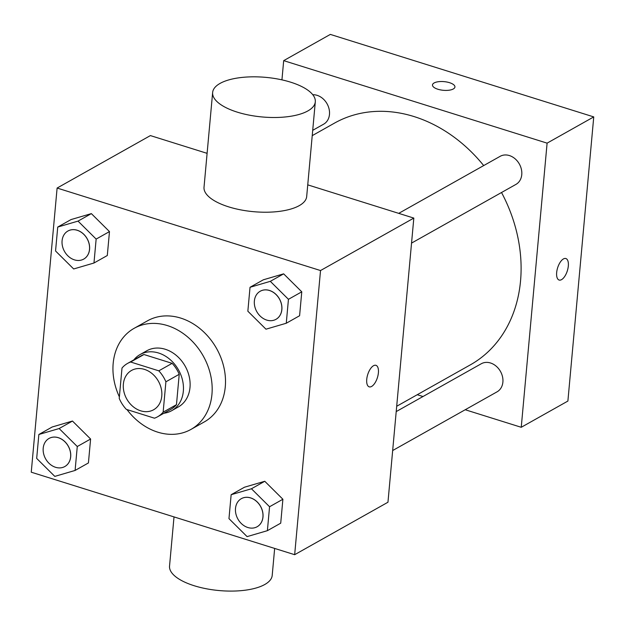 <?xml version="1.0" encoding="UTF-8"?>
<svg xmlns="http://www.w3.org/2000/svg" width="625" height="625" viewBox="0 0 625 625"><rect width="100%" height="100%" fill="white"/><g stroke="black" fill="none" stroke-linecap="round" stroke-linejoin="round"><path stroke-width="0.94" d="M144.453 369.383A22.547 18.148 60.7 0 1 161.242 388.57A22.547 18.148 60.7 0 1 153.617 409.758A22.547 18.148 60.7 0 1 126.75 399A22.547 18.148 60.7 0 1 131.516 370.453A22.547 18.148 60.7 0 1 144.453 369.383M122 368.047L119.234 398.414A30.617 24.648 60.7 0 0 126.336 409.375L154.492 418.195A30.617 24.648 60.7 0 0 157.578 416.789A30.617 24.648 60.7 0 0 163.141 412.164L165.898 381.797A30.617 24.648 60.7 0 0 158.805 370.836L130.648 362.016A30.617 24.648 60.7 0 0 127.562 363.422A30.617 24.648 60.7 0 0 122 368.047M163.141 412.164L176.469 404.672L179.227 374.297L165.898 381.797M158.805 370.836L172.133 363.344L143.969 354.523L130.648 362.016M172.133 363.344A30.617 24.648 60.7 0 1 179.227 374.297M176.469 404.672A30.617 24.648 60.7 0 1 170.906 409.297L157.578 416.789M127.562 363.422L140.891 355.922A30.617 24.648 60.7 0 1 143.969 354.523M163.875 413.25A32.211 25.93 -119.3 0 0 171.688 410.687A32.211 25.93 -119.3 0 0 183.336 391.203A32.211 25.93 -119.3 0 0 169.82 359.32A32.211 25.93 -119.3 0 0 140.109 354.531A32.211 25.93 -119.3 0 0 133.859 359.875M140.109 354.531L146.773 350.781A32.211 25.93 60.7 0 1 165.258 349.266A32.211 25.93 60.7 0 1 190 387.461A32.211 25.93 60.7 0 1 178.352 406.945L171.688 410.687M119.375 396.867A57.984 46.672 60.7 0 1 134.141 328.32A57.984 46.672 60.7 0 1 167.406 325.586A57.984 46.672 60.7 0 1 210.57 374.914A57.984 46.672 60.7 0 1 190.984 429.406A57.984 46.672 60.7 0 1 126.984 409.578M134.141 328.32L147.469 320.828A57.984 46.672 60.7 0 1 180.734 318.094A57.984 46.672 60.7 0 1 223.898 367.422A57.984 46.672 60.7 0 1 204.312 421.914L190.984 429.406M267.391 530.672L280.719 523.172L282.891 499.25L264.773 481.273L244.477 487.219L231.148 494.711L228.969 518.641L247.094 536.617L267.391 530.672L269.562 506.742L251.445 488.766L231.148 494.711M75.094 470.445L88.422 462.953L90.602 439.023L72.477 421.047L52.18 426.992L38.859 434.492L36.68 458.414L54.797 476.391L75.094 470.445L77.273 446.523L59.148 428.539L38.859 434.492M31.25 472.195L294.664 554.695L320.523 270.547L57.109 188.047L31.25 472.195M286.266 323.242L299.594 315.742L301.773 291.82L283.648 273.844L263.359 279.789L250.031 287.281L247.852 311.211L265.969 329.188L286.266 323.242L288.445 299.312L270.32 281.336L250.031 287.281M93.969 263.016L107.297 255.523L109.477 231.594L91.359 213.617L71.062 219.563L57.734 227.055L55.555 250.984L73.672 268.961L93.969 263.016L96.148 239.086L78.031 221.109L57.734 227.055M294.664 554.695L387.961 502.234L413.82 218.086L320.523 270.547M373.516 365.719A11.273 5.086 -72.6 0 1 375.945 365.32A11.273 5.086 -72.6 0 1 377.422 377.602A11.273 5.086 -72.6 0 1 369.203 386.844A11.273 5.086 -72.6 0 1 367.094 376.984A11.273 5.086 -72.6 0 1 373.516 365.719M413.82 218.086L307.742 184.859M207.102 153.344L150.406 135.586L57.109 188.047M315.305 101.836L306.68 196.555A51.539 19.875 -174.8 0 1 253.547 211.68A51.539 19.875 -174.8 0 1 204.023 187.211L212.641 92.492A51.539 19.875 -174.8 0 1 290.625 82.172A51.539 19.875 -174.8 0 1 315.305 101.836A51.539 19.875 -174.8 0 1 262.172 116.961A51.539 19.875 -174.8 0 1 212.641 92.492M174.016 516.906L169.539 566.078A51.539 19.875 5.2 0 0 194.219 585.742A51.539 19.875 5.2 0 0 272.203 575.422L274.656 548.43M375.938 365.32A11.273 5.086 -72.6 0 1 377.414 377.602A11.273 5.086 -72.6 0 1 369.195 386.844M312.227 135.641L334.508 123.109A138.648 111.609 60.7 0 1 414.055 116.57A138.648 111.609 60.7 0 1 483.695 165.578M501.523 192.508A138.648 111.609 60.7 0 1 470.422 364.812L396.695 406.273M312.711 130.328L323.648 124.18A16.109 12.969 -119.3 0 0 328.383 106.641A16.109 12.969 -119.3 0 0 312.781 94.734M396.211 411.586L481.281 363.75A16.109 12.969 60.7 0 1 490.516 362.992A16.109 12.969 60.7 0 1 502.508 376.695A16.109 12.969 60.7 0 1 497.07 391.828L392.664 450.539M398.727 213.352L500.156 156.32A16.109 12.969 60.7 0 1 509.398 155.562A16.109 12.969 60.7 0 1 521.383 169.266A16.109 12.969 60.7 0 1 515.945 184.398L411.547 243.102M465.211 409.742L521.242 427.289L547.102 143.141L283.688 60.641L281.938 79.867M417.242 394.719L423 396.523M547.102 143.141L593.75 116.906L567.891 401.062L521.242 427.289M563.438 258.93A11.273 5.086 -72.6 0 1 565.859 258.531A11.273 5.086 -72.6 0 1 567.344 270.812A11.273 5.086 -72.6 0 1 559.125 280.047A11.273 5.086 -72.6 0 1 557.016 270.195A11.273 5.086 -72.6 0 1 563.438 258.93M593.75 116.906L330.336 34.406L283.688 60.641M432.484 84.945A11.273 4.352 -174.8 0 1 449.547 82.695A11.273 4.352 -174.8 0 1 454.938 86.984A11.273 4.352 -174.8 0 1 443.32 90.297A11.273 4.352 -174.8 0 1 432.484 84.945A11.273 4.352 -174.8 0 1 449.547 82.688A11.273 4.352 -174.8 0 1 454.938 86.992M565.859 258.531A11.273 5.086 -72.6 0 1 567.336 270.805A11.273 5.086 -72.6 0 1 559.117 280.047M67.93 231.016A16.109 12.969 60.7 0 1 67.961 231A16.109 12.969 60.7 0 1 77.195 230.234A16.109 12.969 60.7 0 1 89.188 243.938A16.109 12.969 60.7 0 1 83.75 259.078A16.109 12.969 60.7 0 1 83.719 259.094A16.109 12.969 60.7 0 1 64.5 251.422A16.109 12.969 60.7 0 1 67.906 231.023A16.109 12.969 60.7 0 1 77.148 230.266A16.109 12.969 60.7 0 1 89.133 243.969A16.109 12.969 60.7 0 1 83.695 259.109L83.75 259.078M107.297 255.523L109.477 231.594L96.148 239.086M109.477 231.594L91.359 213.617L78.031 221.109M91.359 213.617L71.062 219.563M49.023 438.461A16.109 12.969 60.7 0 1 58.266 437.695A16.109 12.969 60.7 0 1 70.258 451.398A16.109 12.969 60.7 0 1 64.812 466.539A16.109 12.969 60.7 0 1 45.617 458.852A16.109 12.969 60.7 0 1 49.023 438.461L49.078 438.43A16.109 12.969 60.7 0 1 49.078 438.43A16.109 12.969 60.7 0 1 58.32 437.664A16.109 12.969 60.7 0 1 70.312 451.367A16.109 12.969 60.7 0 1 64.867 466.508A16.109 12.969 60.7 0 1 64.844 466.523M88.422 462.953L90.602 439.023L77.273 446.523M90.602 439.023L72.477 421.047L59.148 428.539M72.477 421.047L52.18 426.992M260.227 291.234A16.109 12.969 60.7 0 1 260.25 291.219A16.109 12.969 60.7 0 1 269.492 290.461A16.109 12.969 60.7 0 1 281.484 304.164A16.109 12.969 60.7 0 1 276.039 319.297A16.109 12.969 60.7 0 1 276.016 319.312M299.594 315.742L301.773 291.82L288.445 299.312M301.773 291.82L283.648 273.844L270.32 281.336M283.648 273.844L263.359 279.789M269.438 290.492A16.109 12.969 60.7 0 1 281.43 304.195A16.109 12.969 60.7 0 1 275.984 319.328A16.109 12.969 60.7 0 1 256.789 311.648A16.109 12.969 60.7 0 1 260.195 291.25A16.109 12.969 60.7 0 1 269.438 290.492M241.375 498.648L241.32 498.68A16.109 12.969 60.7 0 1 250.563 497.922A16.109 12.969 60.7 0 1 262.555 511.625A16.109 12.969 60.7 0 1 257.109 526.758A16.109 12.969 60.7 0 1 237.914 519.078A16.109 12.969 60.7 0 1 241.32 498.68A16.109 12.969 60.7 0 1 241.375 498.648A16.109 12.969 60.7 0 1 250.617 497.891A16.109 12.969 60.7 0 1 262.602 511.594A16.109 12.969 60.7 0 1 257.164 526.734A16.109 12.969 60.7 0 1 257.133 526.75M280.719 523.172L282.891 499.25L269.562 506.742M282.891 499.25L264.773 481.273L251.445 488.766M264.773 481.273L244.477 487.219M206.438 153.133L207.164 152.719"/></g></svg>
